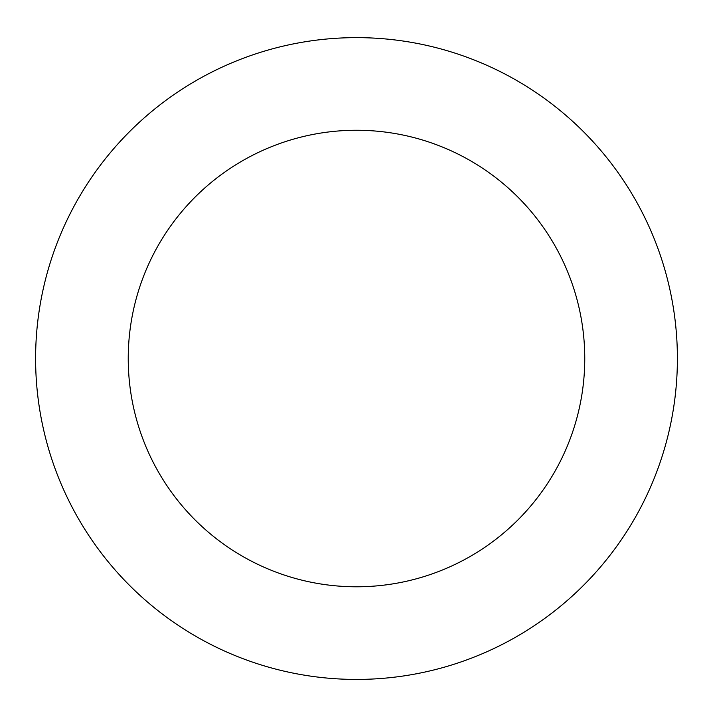 <?xml version="1.0" encoding="UTF-8"?>
<svg xmlns="http://www.w3.org/2000/svg" width="713" height="713" viewBox="0 0 713 713"><rect width="100%" height="100%" fill="white"/><g stroke="black" fill="none" stroke-linecap="round" stroke-linejoin="round"><path stroke-width="1.07" d="M677.35 353.122A320.895 320.895 0 0 0 191.396 83.368A320.895 320.895 0 0 0 200.754 639.098A320.895 320.895 0 0 0 677.35 353.122M584.731 354.682A228.258 228.258 0 0 0 239.051 162.796A228.258 228.258 0 0 0 245.718 558.101A228.258 228.258 0 0 0 584.731 354.682"/></g></svg>
